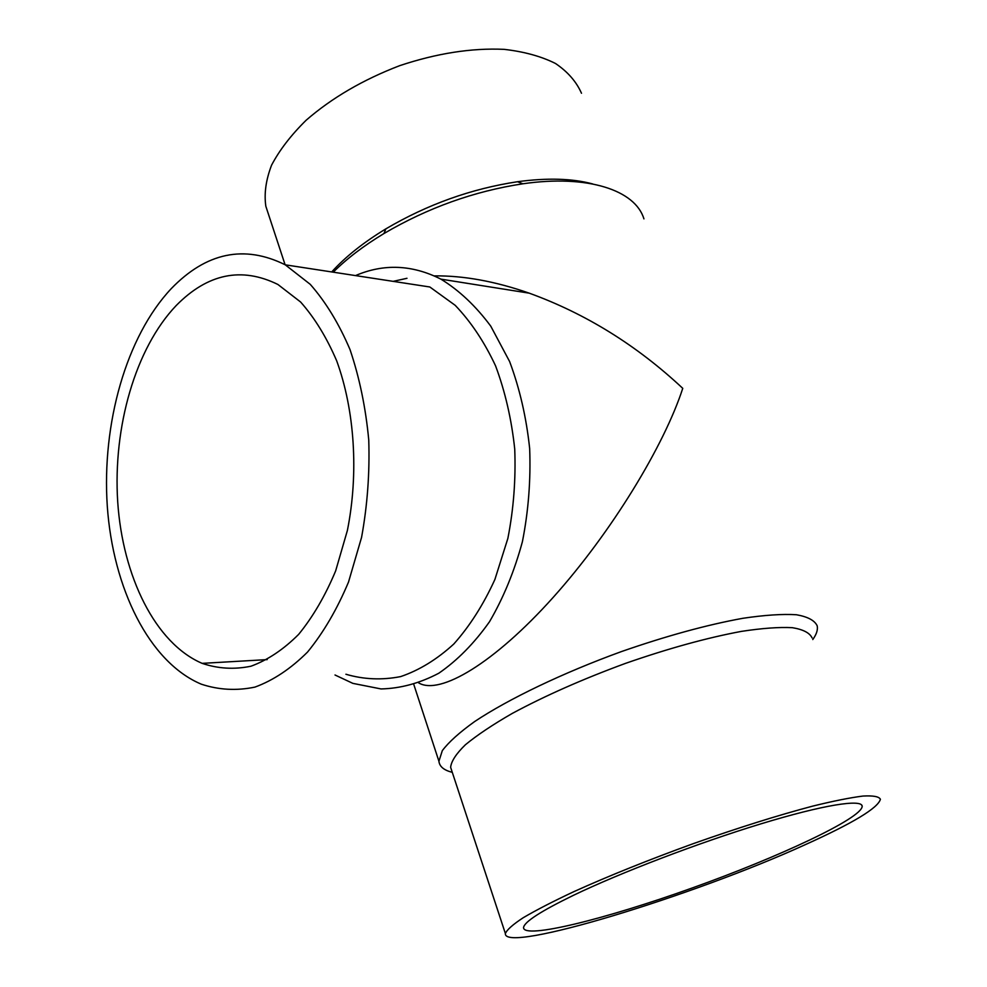 <?xml version="1.0" encoding="UTF-8"?>
<svg xmlns="http://www.w3.org/2000/svg" width="987" height="987" viewBox="0 0 987 987"><rect width="100%" height="100%" fill="white"/><g stroke="black" fill="none" stroke-linecap="round" stroke-linejoin="round"><path stroke-width="1.48" d="M573.385 895.345C620.465 872.693 698.377 842.898 760.841 823.874C823.429 804.8 862.157 798.754 862.194 806.305C861.824 818.371 778.657 857.123 692.319 887.942C605.993 918.946 523.295 939.575 523.554 927.558C524.294 921.883 540.901 911.149 573.385 895.345M812.782 639.539C816.545 634.271 818.026 629.694 817.187 625.807C814.657 620.416 807.724 616.727 796.398 614.741C782.518 613.877 764.703 615.061 742.94 618.281C706.939 624.82 666.459 635.912 621.502 651.556C562.886 672.85 508.564 698.956 474.685 721.522C459.461 732.44 448.666 742.15 442.312 750.651L438.919 761.248C439.511 766.578 443.953 770.267 452.268 772.315M643.931 218.88C635.344 190.331 588.289 174.304 522.863 183.792C474.093 191.207 427.79 207.788 383.955 233.537C363.734 245.751 346.832 258.631 333.248 272.178M418.747 682.942C439.918 695.502 494.29 663.079 553.028 597.554C611.767 532.116 664.263 445.322 682.757 388.347C636.812 345.339 585.636 313.619 529.242 293.164C495.19 281.307 463.532 275.546 434.255 275.879M406.989 278.297L393.147 281.357M355.517 275.595C383.746 263.48 412.196 264.664 440.893 279.136C459.165 290.326 475.783 306.007 490.761 326.154L509.637 361.575C519.68 388.459 526.355 417.427 529.661 448.48C530.858 480.015 528.44 511.093 522.407 541.69C514.387 571.251 503.419 597.925 489.515 621.724C474.253 643.29 457.339 660.463 438.796 673.233C419.734 683.251 400.488 688.482 381.044 688.938L352.877 683.374L335.012 674.997M285.268 264.824L310.239 284.33C325.698 301.886 338.96 323.637 350.015 349.583C359.465 377.503 365.708 407.643 368.756 440.029C369.792 472.946 367.398 505.393 361.575 537.36L348.522 582.034C337.048 609.361 323.391 632.704 307.537 652.062C290.82 668.705 273.288 680.388 254.954 687.1C236.559 690.925 218.658 689.938 201.262 684.164C149.086 662.154 112.974 588.252 107.287 506.121C101.735 423.842 126.151 336.592 171.22 288.673C206.221 252.462 244.245 244.517 285.268 264.824L429.826 286.983L455.18 305.316C470.873 321.688 484.333 341.872 495.56 365.832C505.171 391.592 511.562 419.339 514.733 449.085C515.893 479.312 513.61 509.095 507.861 538.433L494.894 579.468C483.445 604.599 469.75 626.116 453.81 644.005C436.97 659.415 419.241 670.284 400.648 676.601C381.957 680.253 363.709 679.475 345.906 674.244M176.241 305.501C207.652 273.596 241.544 266.589 277.915 284.478L300.603 302.01C314.631 317.839 326.672 337.468 336.703 360.884C354.715 410.284 358.824 473.18 347.387 530.463L335.654 570.881C325.328 595.63 312.99 616.801 298.654 634.37C283.528 649.495 267.637 660.106 250.982 666.213C234.277 669.667 217.991 668.717 202.15 663.363C155.317 643.327 122.672 576.445 117.712 501.889C112.876 427.235 135.379 348.275 176.241 305.501M805.478 844.576C853.076 823.109 878.048 807.995 880.404 799.273C879.022 796.546 873.236 795.485 863.02 796.053C850.251 797.656 833.423 801.012 812.56 806.157C777.818 815.348 738.128 827.822 693.491 843.577C648.841 859.788 609.053 875.777 574.15 891.52C553.152 901.365 536.188 910.1 523.258 917.7C512.882 924.498 506.923 929.779 505.381 933.542C503.395 953.973 694.379 895.369 805.478 844.576M812.079 637.91C809.735 632.864 803.147 629.459 792.339 627.683C779.113 626.979 762.112 628.225 741.336 631.396C706.976 637.799 668.347 648.459 625.437 663.4C582.651 679.142 544.923 695.823 512.253 713.428C492.698 724.68 477.091 735.13 465.42 744.741C456.228 753.673 451.293 761.199 450.627 767.318L451.861 771.057M592.731 183.952C572.374 178.45 547.304 177.709 517.533 181.719C471.28 188.727 427.396 204.432 385.868 228.861C363.45 242.457 345.401 256.817 331.706 271.943M581.491 93.259C576.408 81.711 567.747 71.792 555.508 63.489C541.295 56.37 524.171 51.657 504.135 49.35C471.626 47.857 436.797 53.298 399.661 65.673C363.006 79.725 331.829 97.91 306.118 120.254C290.992 135.157 279.481 150.123 271.585 165.15C265.922 179.868 263.998 193.575 265.836 206.271L268.624 214.759M861.626 804.948L862.194 806.305M438.919 761.248L413.837 684.596M529.242 293.164L440.893 279.136M505.381 933.542L450.627 767.318M385.868 228.861L383.955 233.537M517.533 181.719L522.863 183.792M285.083 264.713L265.836 206.271M267.218 659.6L202.15 663.363"/></g></svg>
